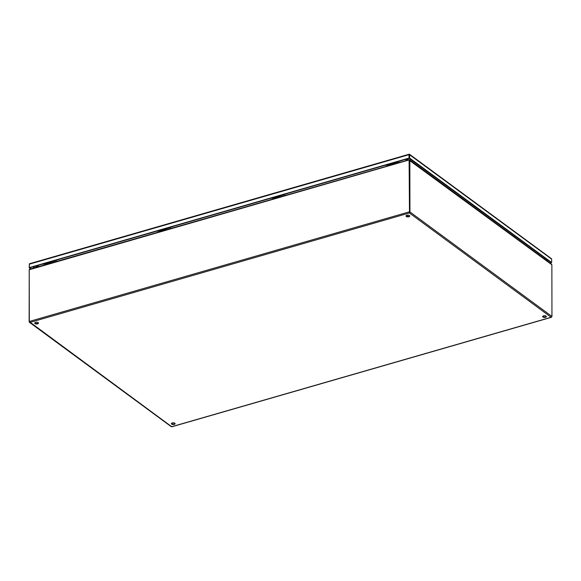 <?xml version="1.0" encoding="UTF-8"?>
<svg xmlns="http://www.w3.org/2000/svg" width="581" height="581" viewBox="0 0 581 581"><rect width="100%" height="100%" fill="white"/><g stroke="black" fill="none" stroke-linecap="round" stroke-linejoin="round"><path stroke-width="0.87" d="M390.025 164.329A1.489 0.697 -106.1 0 1 389.568 163.995L390.505 164.459A1.699 0.799 -106.1 0 1 389.691 163.958M393.199 162.949A1.489 0.697 73.9 0 0 393.831 163.276L394.514 163.079A1.489 0.697 -106.1 0 1 393.882 162.753M392.974 163.522L390.839 164.14A1.489 0.697 -106.1 0 1 390.207 163.813M392.567 163.13A1.489 0.697 73.9 0 0 393.025 163.464M389.038 164.35A1.329 0.625 -106.1 0 1 388.856 164.205A1.489 0.697 73.9 0 0 389.517 164.517L389.982 164.387M409.213 154.8L409.307 158.301L409.3 154.866M30.996 268.843L29.616 267.826L409.307 158.301L551.195 262.699L549.967 263.055M409.765 158.17L409.017 158.09L409.009 154.662L409.467 154.234L409.765 158.17L551.652 262.568L551.645 259.133L409.3 154.531M30.539 268.974L29.333 267.616L409.017 158.09M29.508 263.73L29.98 263.716L29.326 264.181L29.333 267.616M29.159 267.957L29.442 263.854M551.195 262.706L550.258 263.266M551.195 262.699L551.652 262.568M275.786 197.279A1.489 0.697 -106.1 0 1 275.329 196.952L276.265 197.409A1.699 0.799 -106.1 0 1 275.452 196.915M278.96 195.899A1.489 0.697 73.9 0 0 279.592 196.225L280.274 196.029A1.489 0.697 -106.1 0 1 279.643 195.703M278.735 196.472L276.6 197.09A1.489 0.697 -106.1 0 1 275.968 196.763M278.328 196.087A1.489 0.697 73.9 0 0 278.786 196.414M274.784 197.293A1.329 0.625 -106.1 0 1 274.617 197.155A1.489 0.697 73.9 0 0 275.278 197.475L275.743 197.337M161.547 230.236A1.489 0.697 -106.1 0 1 161.09 229.902L162.026 230.366A1.699 0.799 -106.1 0 1 161.213 229.865M164.721 228.856A1.489 0.697 73.9 0 0 165.353 229.183L166.035 228.987A1.489 0.697 -106.1 0 1 165.403 228.66M164.496 229.43L162.36 230.047A1.489 0.697 -106.1 0 1 161.721 229.72M164.089 229.037A1.489 0.697 73.9 0 0 164.546 229.372M160.523 230.229A1.329 0.625 -106.1 0 1 160.385 230.105A1.489 0.697 73.9 0 0 161.039 230.425L161.503 230.294M47.308 263.186A1.489 0.697 -106.1 0 1 46.85 262.852L47.787 263.316A1.699 0.799 -106.1 0 1 46.967 262.823M50.482 261.806A1.489 0.697 73.9 0 0 51.113 262.133L51.796 261.937A1.489 0.697 -106.1 0 1 51.164 261.61M50.256 262.38L48.121 262.997A1.489 0.697 -106.1 0 1 47.482 262.67M49.85 261.987A1.489 0.697 73.9 0 0 50.307 262.321M46.269 263.164A1.329 0.625 -106.1 0 1 46.146 263.055A1.489 0.697 73.9 0 0 46.8 263.382L47.264 263.244M50.387 262.075L50.525 263.164L50.387 262.075M46.712 263.389L46.4 263.89L45.914 263.469M56.226 261.566L56.096 260.491M54.265 260.716A1.329 0.625 73.9 0 0 54.752 260.92A1.329 0.625 73.9 0 0 55.057 260.491M55.87 260.411L56.03 261.624M45.035 264.798L44.904 263.759M46.458 263.316L43.757 264.094A1.329 0.625 -106.1 0 1 43.27 263.89M54.171 261.334L54.897 260.833M51.382 261.544A1.329 0.625 73.9 0 0 51.876 261.755L54.752 260.92M171.642 424.123A1.874 0.857 -0.1 0 1 171.359 423.665A1.874 0.857 -0.1 0 1 172.71 422.837A1.874 0.857 -0.1 0 1 174.816 423.208A1.874 0.857 -0.1 0 1 175.099 423.658A1.874 0.857 -0.1 0 1 173.741 424.493A1.874 0.857 -0.1 0 1 171.642 424.123M175.026 423.426A1.874 0.857 -0.1 0 1 173.487 424.036A1.874 0.857 -0.1 0 1 171.642 423.643A1.874 0.857 -0.1 0 1 171.431 423.426M34.998 323.581A1.874 0.857 -0.1 0 1 34.715 323.13A1.874 0.857 -0.1 0 1 36.073 322.302A1.874 0.857 -0.1 0 1 38.172 322.666A1.874 0.857 -0.1 0 1 38.455 323.123A1.874 0.857 -0.1 0 1 37.104 323.951A1.874 0.857 -0.1 0 1 34.998 323.581M38.382 322.883A1.874 0.857 -0.1 0 1 36.843 323.501A1.874 0.857 -0.1 0 1 34.998 323.109A1.874 0.857 -0.1 0 1 34.787 322.891M542.923 317.023A1.874 0.857 -0.1 0 1 542.639 316.572A1.874 0.857 -0.1 0 1 543.99 315.737A1.874 0.857 -0.1 0 1 546.096 316.108A1.874 0.857 -0.1 0 1 546.38 316.565A1.874 0.857 -0.1 0 1 545.022 317.393A1.874 0.857 -0.1 0 1 542.923 317.023M546.3 316.325A1.874 0.857 -0.1 0 1 544.767 316.943A1.874 0.857 -0.1 0 1 542.915 316.543A1.874 0.857 -0.1 0 1 542.712 316.333M406.279 216.488A1.874 0.857 -0.1 0 1 405.996 216.03A1.874 0.857 -0.1 0 1 407.346 215.202A1.874 0.857 -0.1 0 1 409.452 215.573A1.874 0.857 -0.1 0 1 409.736 216.023A1.874 0.857 -0.1 0 1 408.378 216.851A1.874 0.857 -0.1 0 1 406.279 216.488M409.663 215.783A1.874 0.857 -0.1 0 1 408.123 216.401A1.874 0.857 -0.1 0 1 406.279 216.009A1.874 0.857 -0.1 0 1 406.068 215.791M545.494 258.748L545.109 259.475M409.482 212.094L409.104 160.182L409.845 160.254L409.939 211.963L409.394 212.98L409.198 211.883L29.311 321.46L29.972 322.433L29.137 321.809L29.224 270.049M171.606 423.237L171.606 423.614L171.606 423.237M171.155 426.294L171.7 426.708L551.122 317.262L551.95 316.449L551.863 264.747L550.948 264.057M29.399 321.729L171.7 426.708L171.896 426.374L171.7 426.708M409.394 160.385L409.118 159.964L29.224 269.758L29.311 321.46M551.95 316.449L409.939 211.963L409.394 212.98L29.972 322.433M409.387 160.349L551.863 264.747M409.271 160.138L409.845 160.254M30.009 269.25L29.05 270.1M407.68 160.189L407.68 159.557M407.455 159.535L407.463 160.247M408.138 160.058L408.131 159.426M36.857 267.151L36.857 266.526M37.075 266.083L37.082 267.086M407.172 159.325L407.172 160.334M43.967 264.035A1.409 0.661 -106.1 0 1 43.778 264.166A1.409 0.661 -106.1 0 1 43.393 264.065A1.409 0.661 -106.1 0 1 43.219 263.905M55.413 260.382A1.089 0.516 73.9 0 0 55.638 260.419L58.637 259.547A1.089 0.516 -106.1 0 1 58.42 259.518M164.619 229.125L164.757 230.214L164.619 229.125M160.944 230.439L160.632 230.94L160.153 230.519M170.465 228.616L170.327 227.541M168.497 227.767A1.329 0.625 73.9 0 0 168.984 227.97A1.329 0.625 73.9 0 0 169.289 227.534M170.11 227.461L170.262 228.674M159.267 231.841L159.136 230.81M160.697 230.359L157.996 231.144A1.329 0.625 -106.1 0 1 157.502 230.933M168.287 228.173L169.129 227.875M165.621 228.594A1.329 0.625 73.9 0 0 166.108 228.798L168.984 227.97M158.199 231.078A1.409 0.661 -106.1 0 1 158.017 231.209A1.409 0.661 -106.1 0 1 157.625 231.107A1.409 0.661 -106.1 0 1 157.458 230.947M169.645 227.432A1.089 0.516 73.9 0 0 169.87 227.469L172.877 226.597A1.089 0.516 -106.1 0 1 172.651 226.568M278.858 196.167L278.996 197.257L278.858 196.167M275.183 197.482L274.871 197.99L274.385 197.569M284.697 195.659L284.567 194.584M282.729 194.817A1.329 0.625 73.9 0 0 283.223 195.02A1.329 0.625 73.9 0 0 283.528 194.584M284.341 194.512L284.494 195.717M273.506 198.891L273.375 197.86M274.936 197.409L272.228 198.186A1.329 0.625 -106.1 0 1 271.741 197.983M282.519 195.223L283.368 194.925M279.853 195.644A1.329 0.625 73.9 0 0 280.34 195.848L283.223 195.02M272.431 198.128A1.409 0.661 -106.1 0 1 272.249 198.259A1.409 0.661 -106.1 0 1 271.864 198.157A1.409 0.661 -106.1 0 1 271.69 197.998M283.884 194.482A1.089 0.516 73.9 0 0 284.109 194.512L287.108 193.647A1.089 0.516 -106.1 0 1 286.883 193.618M393.09 163.217L393.228 164.307L393.09 163.217M389.415 164.532L389.103 165.04L388.616 164.612M398.936 162.709L398.798 161.634M396.968 161.859A1.329 0.625 73.9 0 0 397.455 162.07A1.329 0.625 73.9 0 0 397.76 161.634M398.581 161.562L398.733 162.767M387.738 165.941L387.607 164.91M389.176 164.452L386.467 165.236A1.329 0.625 -106.1 0 1 385.973 165.033M396.758 162.266L397.6 161.976M394.092 162.695A1.329 0.625 73.9 0 0 394.579 162.898L397.527 162.288M386.67 165.178A1.409 0.661 -106.1 0 1 386.481 165.309A1.409 0.661 -106.1 0 1 386.096 165.207A1.409 0.661 -106.1 0 1 385.922 165.048M398.116 161.533A1.089 0.516 73.9 0 0 398.341 161.562L401.348 160.697A1.089 0.516 -106.1 0 1 401.122 160.661M390.577 164.43A1.699 0.799 -106.1 0 1 390.505 164.459L390.65 164.416A1.699 0.799 -106.1 0 1 389.836 163.922M392.836 163.058A1.699 0.799 73.9 0 0 393.649 163.551A1.699 0.799 73.9 0 0 393.962 163.239M390.962 164.103A1.699 0.799 -106.1 0 1 390.65 164.416L391.057 164.074M392.683 163.094A1.699 0.799 73.9 0 0 393.497 163.595A1.699 0.799 73.9 0 0 393.569 163.566M34.809 267.747L33.429 266.73M547.462 259.961L546.242 260.31M34.344 267.877L32.964 266.861M547.839 260.237L546.619 260.586M29.326 264.181L409.009 154.662M276.338 197.38A1.699 0.799 -106.1 0 1 276.265 197.409L276.411 197.366A1.699 0.799 -106.1 0 1 275.597 196.872M278.589 196.008A1.699 0.799 73.9 0 0 279.41 196.501A1.699 0.799 73.9 0 0 279.722 196.189M276.723 197.053A1.699 0.799 -106.1 0 1 276.411 197.366L276.817 197.032M278.444 196.051A1.699 0.799 73.9 0 0 279.258 196.545A1.699 0.799 73.9 0 0 279.33 196.516M162.099 230.337A1.699 0.799 -106.1 0 1 162.026 230.366L162.172 230.323A1.699 0.799 -106.1 0 1 161.358 229.822M164.35 228.958A1.699 0.799 73.9 0 0 165.171 229.459A1.699 0.799 73.9 0 0 165.483 229.146M162.484 230.011A1.699 0.799 -106.1 0 1 162.172 230.323L162.578 229.982M164.205 229.001A1.699 0.799 73.9 0 0 165.019 229.502A1.699 0.799 73.9 0 0 165.091 229.473M47.86 263.287A1.699 0.799 -106.1 0 1 47.787 263.316L47.932 263.273A1.699 0.799 -106.1 0 1 47.119 262.779M50.111 261.915A1.699 0.799 73.9 0 0 50.932 262.409A1.699 0.799 73.9 0 0 51.244 262.096M48.245 262.961A1.699 0.799 -106.1 0 1 47.932 263.273L48.339 262.932M49.966 261.958A1.699 0.799 73.9 0 0 50.779 262.452A1.699 0.799 73.9 0 0 50.852 262.423M551.122 317.262L409.394 212.98M410.15 158.925A1.874 1.409 126.3 0 1 409.198 159.964M544.288 258.872A1.874 1.409 -53.7 0 0 544.898 258.073M406.722 160.007A1.874 0.879 -106.1 0 1 405.734 159.332M37.496 265.553A1.874 0.879 73.9 0 0 38.477 266.229M36.494 267.26A1.874 1.409 126.3 0 1 36.254 267.129L35.528 266.338M392.545 163.138L393.112 163.581L394.056 163.21M551.442 258.683L409.547 154.285M409.191 154.205L29.558 263.716M278.306 196.087L278.873 196.538L279.817 196.167M164.067 229.045L164.634 229.488L165.578 229.117M49.828 261.995L50.394 262.438L51.339 262.067M407.303 215.21L407.303 216.372M545.544 259.315L545.544 258.835M29.42 322.31L171.286 426.694M171.838 426.795L551.427 317.299M551.536 264.21L409.758 159.891M409.133 159.768L29.602 269.25M43.778 264.166L42.863 263.992M59.03 259.344L58.637 259.547M158.017 231.209L157.102 231.035M173.261 226.387L172.877 226.597M272.249 198.259L271.334 198.085M287.501 193.437L287.108 193.647M386.481 165.309L385.573 165.135M401.732 160.487L401.348 160.697"/></g></svg>
